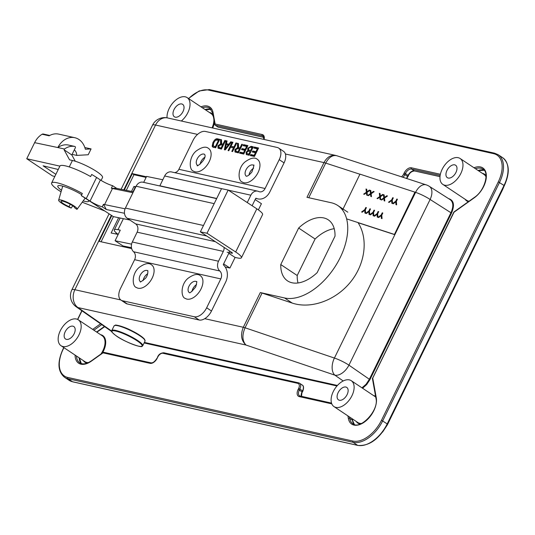 <?xml version="1.0" encoding="UTF-8"?>
<svg xmlns="http://www.w3.org/2000/svg" width="535" height="535" viewBox="0 0 535 535"><rect width="100%" height="100%" fill="white"/><g stroke="black" fill="none" stroke-linecap="round" stroke-linejoin="round"><path stroke-width="0.8" d="M349.355 379.89A15.569 9.148 123.7 0 1 351.254 380.693A15.569 9.148 123.7 0 1 350.224 398.722A15.569 9.148 123.7 0 1 333.974 406.593A15.569 9.148 123.7 0 1 334.087 390.042A15.569 9.148 123.7 0 1 349.355 379.89M458.207 157.691A15.569 9.148 123.7 0 1 460.107 158.494A15.569 9.148 123.7 0 1 459.077 176.53A15.569 9.148 123.7 0 1 442.826 184.401A15.569 9.148 123.7 0 1 442.94 167.843A15.569 9.148 123.7 0 1 458.207 157.691M167.034 117.827A15.569 9.148 123.7 0 1 172.892 102.874A15.569 9.148 123.7 0 1 185.25 96.815A15.569 9.148 123.7 0 1 187.156 97.617A15.569 9.148 123.7 0 1 181.332 121.01M450.216 199.655L450.256 199.682C453.406 202.25 453.633 206.604 450.938 212.743L451.547 213.024C454.703 205.44 453.927 200.705 449.219 198.826L448.758 198.726M342.547 210.048L359.961 174.136L415.581 192.366L334.408 358.055A13.475 8.005 108.7 0 0 334.87 375.155A13.475 7.878 -55.1 0 0 348.94 365.158L430.113 199.475A13.475 7.958 -57.5 0 0 429.271 186.307A13.475 13.475 0 0 0 426.201 184.863A13.475 7.985 108 0 0 415.581 192.366A13.475 2.414 26.1 0 1 430.113 199.475L450.938 212.743L369.31 379.375L366.094 384.23L361.974 387.842M76.398 319.007A15.569 9.148 123.7 0 1 78.304 319.816A15.569 9.148 123.7 0 1 77.274 337.846A15.569 9.148 123.7 0 1 61.023 345.717A15.569 9.148 123.7 0 1 61.137 329.159A15.569 9.148 123.7 0 1 76.398 319.007M116.302 232.932L115.761 234.036M336.334 155.611L335.572 155.411C330.797 154.796 326.938 157.196 323.983 162.6A8.981 1.625 26 0 1 325.728 163.095C328.871 157.29 332.543 154.829 336.736 155.718L335.572 155.417M285.409 154L323.983 162.607A8.981 1.612 26.1 0 1 325.721 163.101L359.915 174.236M323.983 162.607L306.97 197.328L331.218 202.738A53.895 31.679 -56.3 0 1 337.799 205.52L347.797 212.188M415.227 192.252L394.669 234.638L358.109 222.727C368.535 238.964 365.224 264.17 350.285 282.333C335.405 300.536 310.848 309.31 292.224 303.071L262.063 293.053A8.981 1.612 26.1 0 0 260.318 292.558L284.566 297.962A53.895 31.679 -56.3 0 0 337.411 262.825A53.895 31.679 -56.3 0 0 337.799 205.52M317.135 272.663A36.694 21.567 123.7 0 1 287.529 280.875A36.694 21.567 123.7 0 1 280.761 264.551L298.65 228.037A36.694 21.567 123.7 0 1 328.256 219.825A36.694 21.567 123.7 0 1 335.024 236.149L317.135 272.663M131.677 248.608L99.169 241.352L111.788 215.592M124.354 189.945L132.346 173.641L146.416 176.777M111.675 331.085L77.956 307.558L246 345.042C242.255 340.969 241.94 335.211 245.05 327.781L245.05 327.774A8.981 1.592 -153.8 0 0 243.305 327.28C240.315 334.749 241.218 340.668 246 345.042L334.87 375.155L343.196 380.967M146.102 177.419L133.957 174.711L126.3 190.346M132.346 173.641L133.957 174.711M113.42 216.628L101.095 241.787M135.435 186.782L133.944 186.447L131.51 191.416M118.63 217.705L111.133 233.006L118.175 234.404A17.963 3.217 26.1 0 1 114.296 229.93A17.963 3.217 26.1 0 1 118.001 229.696L120.261 230.164L115.079 240.743L123.037 245.953L131.47 247.692M133.944 186.447L135.188 187.277M448.23 178.048A7.47 4.394 123.7 0 1 447.32 177.667A7.47 4.394 123.7 0 1 447.374 169.722A7.47 4.394 123.7 0 1 454.703 164.847A7.47 4.394 123.7 0 1 455.613 165.235A7.47 4.394 123.7 0 1 455.559 173.179A7.47 4.394 123.7 0 1 448.23 178.048M339.377 400.247A7.47 4.394 123.7 0 1 338.468 399.859A7.47 4.394 123.7 0 1 338.521 391.914A7.47 4.394 123.7 0 1 345.851 387.039A7.47 4.394 123.7 0 1 346.76 387.427A7.47 4.394 123.7 0 1 346.707 395.372A7.47 4.394 123.7 0 1 339.377 400.247M175.279 117.172A7.47 4.394 123.7 0 1 174.37 116.784A7.47 4.394 123.7 0 1 174.423 108.839A7.47 4.394 123.7 0 1 181.753 103.964A7.47 4.394 123.7 0 1 182.662 104.352A7.47 4.394 123.7 0 1 182.609 112.296A7.47 4.394 123.7 0 1 175.279 117.172M66.427 339.371A7.47 4.394 123.7 0 1 65.517 338.983A7.47 4.394 123.7 0 1 65.571 331.038A7.47 4.394 123.7 0 1 72.894 326.163A7.47 4.394 123.7 0 1 73.81 326.551A7.47 4.394 123.7 0 1 73.756 334.495A7.47 4.394 123.7 0 1 66.427 339.371M298.65 228.037L315.088 239.005L297.206 275.518A36.694 21.567 -56.3 0 0 298.015 282.968M315.088 239.005A36.694 21.567 123.7 0 1 334.214 228.699M280.761 264.551L297.206 275.518M215.291 140.444L217.357 139.247L219.658 139.595M213.338 147.439L212.796 146.643L213.946 142.297M214.802 146.791L216 147.058L215.364 146.63L218.534 140.17L215.612 140.177L213.712 142.751L213.258 145.968L215.364 146.63M219.169 140.591L218.534 140.17M212.796 146.643L212.148 146.215L212.937 142.557C214.575 139.521 216.16 138.297 217.712 138.873L219.785 139.341L215.638 147.8L212.696 147.011L212.148 146.215M213.258 145.968L214.154 146.363M253.282 146.811L249.136 155.277L246.301 154.528L246.133 152.201L247.819 150.589L247.738 148.295L251.089 146.322L253.282 146.811M249.009 147.76L250.734 146.684L253.155 147.065M248.039 151.218L248.467 151.017L248.561 148.396M250.059 147.245L248.521 148.476L248.608 150.001L250.601 150.549L252.032 147.64L250.059 147.245M248.608 150.001L250.601 150.549M248.1 151.204L246.949 152.241L246.963 153.585L248.862 154.107L250.112 151.552L248.1 151.204M246.963 153.585L249.497 154.535M249.497 154.528L248.862 154.107M246.682 154.709L246.809 152.569M248.467 151.017L247.819 150.589M252.667 148.061L252.032 147.64M250.748 151.973L250.112 151.552M254.58 148.208L254.941 147.466L258.465 148.249M253.028 152.161L253.389 151.418L256.566 152.127L255.931 151.699L257.335 148.824L253.811 148.035L254.299 147.038L258.592 147.994L254.446 156.461L250.28 155.531L250.775 154.528L254.172 155.29L255.436 152.702L252.252 151.993L252.741 150.99L255.931 151.699M251.055 155.705L251.417 154.963L254.807 155.718L254.172 155.29M253.389 151.418L252.741 150.99M256.078 153.124L255.436 152.702M251.417 154.963L250.775 154.528M257.977 149.252L257.335 148.824M254.941 147.466L254.299 147.038M247.879 145.607L243.733 154.067L239.566 153.144L240.061 152.141L243.458 152.896L244.722 150.308L241.539 149.599L242.034 148.603L245.217 149.312L246.622 146.436L243.097 145.647L243.585 144.644L247.879 145.607M243.866 145.821L244.227 145.079L247.752 145.861M244.227 145.079L243.585 144.644M247.264 146.857L246.622 146.436M242.315 149.773L242.676 149.031L245.853 149.74L245.217 149.312M242.676 149.031L242.034 148.603M240.342 153.311L240.703 152.569L240.061 152.141M240.703 152.569L244.094 153.324L243.458 152.896M245.364 150.736L244.722 150.308M232.845 142.531L232.203 142.109L232.966 142.277L231.013 146.269L234.631 147.359L233.996 146.931L235.948 142.945L236.711 143.112L232.564 151.579L231.802 151.405L233.501 147.927L230.525 147.265L231.02 146.269L233.996 146.931M230.525 147.265L228.82 150.743L228.057 150.576L232.203 142.109M234.143 148.356L233.501 147.927M236.584 143.367L235.948 142.945M242.522 144.41L238.376 152.876L234.965 151.98L234.912 149.539L237.66 147.6L237.466 143.28L238.416 143.494L238.637 147.673L239.038 147.807L239.921 148.001L241.76 144.243L242.522 144.41M242.402 144.664L241.76 144.243M238.637 147.673L239.921 148.001M236.898 151.793L235.808 151.184L238.71 152.201L238.075 151.766L239.446 148.971L237.814 148.603L235.701 149.713L236.256 151.365L238.075 151.766M235.36 152.174L235.734 149.646M236.089 149.131L238.302 148.028L237.66 147.6M238.302 148.028L237.406 147.078M238.055 147.506L238.108 143.714L237.466 143.28M240.081 149.392L239.446 148.971M225.342 148.636L226.833 141.2L226.185 140.765L227.054 140.959L226.465 143.668L229.448 144.624M225.088 149.914L225.275 148.977L228.211 145.065L226.258 144.631L225.255 148.957L225.737 149.278M228.786 145.453L228.211 145.065M226.927 147.787L226.358 147.413M231.381 142.203L230.759 141.788L231.568 141.969L225.215 149.94L224.386 149.753L226.185 140.765M229.468 144.604L228.873 144.209L230.759 141.788M226.465 143.668L228.873 144.209M225.569 140.631L221.423 149.091L218.012 148.195L217.959 145.761L220.708 143.815L220.514 139.501L221.463 139.715L221.677 143.888L222.968 144.223L224.807 140.458L225.569 140.631M225.442 140.886L224.807 140.458M221.677 143.888L222.968 144.223M219.945 148.014L218.855 147.406L221.757 148.416L221.122 147.988L222.493 145.186L220.855 144.825L218.741 145.935L219.303 147.58L221.122 147.988M218.4 148.389L218.782 145.861M219.136 145.346L221.35 144.249L220.708 143.815M221.35 144.249L220.453 143.293M221.102 143.728L221.156 139.929L220.514 139.501M223.128 145.614L222.493 145.186M247.257 202.558L250.861 195.201A7.664 6.045 -77.4 0 1 257.689 191.162A7.664 6.045 -77.4 0 1 258.706 191.51A6.226 4.915 102.6 0 0 259.542 191.797A6.226 4.915 102.6 0 0 265.086 188.514L178.891 169.294L193.028 140.424A11.977 7.042 123.7 0 1 205.4 131.45L277.224 147.466A11.977 7.042 123.7 0 1 278.688 148.088A11.977 7.042 123.7 0 1 279.223 159.651L284.065 162.881A11.977 7.042 -56.3 0 0 283.523 151.311L278.688 148.088M265.086 188.514L279.223 159.651M127.297 303.967L122.462 300.737A11.977 7.042 123.7 0 1 120.997 300.122L125.839 303.345A11.977 7.042 -56.3 0 0 127.297 303.967L199.127 319.99A11.977 7.042 -56.3 0 0 211.492 311.009L225.676 282.059A13.415 10.58 -77.4 0 0 223.47 264.972A0.481 0.381 102.6 0 1 223.396 264.364L228.164 254.633A13.415 10.58 -77.4 0 0 229.462 250.902M211.492 311.009L206.657 307.786A11.977 7.042 123.7 0 1 194.292 316.76L199.127 319.99M122.462 300.737L194.292 316.76M206.657 307.786L220.801 278.916A6.226 4.915 102.6 0 0 219.778 270.984A7.664 6.045 -77.4 0 1 218.514 261.22L223.329 251.403A6.226 4.915 102.6 0 0 224.091 247.391M203.481 225.489L125.411 208.075A7.664 6.045 102.6 0 0 127.25 218.287L135.636 223.884A6.226 4.915 -77.4 0 1 137.134 232.177L132.319 242.001A7.664 6.045 102.6 0 0 133.583 251.758A6.226 4.915 -77.4 0 1 134.606 259.696L120.462 288.559A11.977 7.042 123.7 0 0 120.997 300.122M125.411 208.075L136.111 186.24L214.181 203.648M216.642 198.639L142.939 182.201A7.664 6.045 102.6 0 0 136.111 186.24M257.689 191.162L171.494 171.936A7.664 6.045 102.6 0 0 164.666 175.975L159.858 185.792A6.226 4.915 -77.4 0 1 159.778 185.953M178.891 169.294A6.226 4.915 -77.4 0 1 174.657 172.638M284.065 162.881L269.881 191.824A13.415 10.58 -77.4 0 1 257.93 198.893A13.415 10.58 -77.4 0 1 256.145 198.278A0.481 0.381 102.6 0 0 255.656 198.512L252.112 205.741M147.727 273.719A6.514 3.832 -56.3 0 0 143.153 280.574M136.492 287.529A13.602 7.998 -56.3 0 0 149.512 282.266A13.602 7.998 -56.3 0 0 151.592 264.892C148.964 262.518 144.838 263.354 139.2 267.393C131.556 273.552 131.958 286.573 136.492 287.529M196.572 284.613A6.514 3.832 -56.3 0 0 191.998 291.468M186.996 299.125A13.602 7.998 -56.3 0 0 201.046 288.927A13.602 7.998 -56.3 0 0 200.431 275.786C197.81 273.412 193.683 274.248 188.046 278.287C180.395 284.446 180.803 297.467 185.337 298.423A13.602 7.998 -56.3 0 0 186.996 299.125M253.59 168.224A6.514 3.832 -56.3 0 0 249.016 175.079M242.462 182.107A13.602 7.998 -56.3 0 0 256.673 174.972A13.602 7.998 -56.3 0 0 257.455 159.397C254.827 157.029 250.701 157.858 245.063 161.898C237.413 168.057 237.821 181.077 242.355 182.034A13.602 7.998 -56.3 0 0 242.462 182.107M204.745 157.33A6.514 3.832 -56.3 0 0 203.514 158.233A6.514 3.832 -56.3 0 0 200.17 164.185M204.009 168.532A13.602 7.998 -56.3 0 0 210.676 151.338A13.602 7.998 -56.3 0 0 208.61 148.503C205.982 146.135 201.855 146.964 196.218 151.004C188.574 157.163 188.975 170.183 193.51 171.14A13.602 7.998 -56.3 0 0 204.009 168.532M228.157 190.052L207.012 233.227L200.364 231.849L221.517 188.681L228.157 190.052L256.827 208.824L235.681 251.992A17.963 3.217 26.1 0 1 241.425 257.756A17.963 3.217 26.1 0 1 237.721 257.99L235.092 257.442L229.91 268.028L223.617 263.909M241.425 257.756L262.578 214.582A17.963 3.217 -153.9 0 0 256.827 208.824M227.141 252.239L231.849 253.209A2.876 0.515 -153.9 0 0 232.437 253.169A2.876 0.515 -153.9 0 0 231.521 252.252L200.364 231.849M207.012 233.227L235.681 251.992M136.057 186.34A17.963 3.217 -153.9 0 0 135.449 186.762L133.008 191.731M235.092 257.442L228.746 253.289M162.807 179.76L146.597 176.41L143.681 182.361M255.135 199.575L261.428 203.695L258.392 209.887M131.57 244.147L115.079 240.743M225.262 267.065L229.91 268.028M132.934 192.727L112.47 188.501A10.479 1.879 26.1 0 1 111.347 188.22L112.591 185.685A10.479 1.879 26.1 0 1 100.406 179.961L96.588 177.459A24.142 4.327 -153.9 0 0 91.666 174.463L90.629 176.577A24.142 4.327 -153.9 0 0 59.913 166.077L51.621 183.003A24.142 4.327 26.1 0 1 82.337 193.51L81.3 195.623A24.142 4.327 26.1 0 1 86.222 198.625L90.04 201.127A10.479 1.879 -153.9 0 0 102.225 206.844L103.469 204.303A10.479 1.879 -153.9 0 0 104.586 204.584L103.469 204.303M111.601 188.293L116.67 188.353L133.382 191.804M112.591 185.685L116.67 188.353M124.488 213.271L106.305 209.519L103.569 204.37M112.47 188.501L104.586 204.584L125.09 208.817M106.305 209.519L102.225 206.844M81.3 195.623L113.36 216.621L129.858 220.025M83.152 200.913A17.247 3.09 -153.9 0 0 88.777 200.578A17.247 3.09 -153.9 0 0 88.743 200.505M81.741 194.72A17.247 3.09 -153.9 0 0 58.322 185.658A17.247 3.09 -153.9 0 0 61.505 190.306M61.064 191.838A24.142 4.327 26.1 0 1 51.621 183.003M104.8 211.011L82.209 202.21M378.078 217.35L381.234 215.01L382.278 212.856L382.806 213.024M381.388 218.427L381.188 215.592L378.686 217.551L378.011 217.33L381.188 214.97L382.237 212.816L382.819 213.004L381.776 215.164L382.05 218.648L381.341 218.414L381.188 215.592M392.67 203.567L395.833 201.227L396.876 199.073L397.405 199.241M395.98 204.644L395.78 201.809L393.285 203.768L392.603 203.547L395.786 201.187L396.83 199.033L397.411 199.227L396.368 201.381L396.649 204.865L395.94 204.631L395.78 201.809M390.764 201.213L389.179 202.431L388.504 202.21L391.68 199.856L392.723 197.696L393.312 197.89L392.262 200.043L392.543 203.527L391.834 203.293L391.68 200.471L390.764 201.213M391.881 203.313L391.68 200.471M388.57 202.23L391.727 199.889L392.723 197.696M392.77 197.736L393.299 197.91M361.66 212L364.816 209.66L365.866 207.506L366.395 207.68M364.97 213.084L364.77 210.242L362.269 212.201L361.593 211.98L364.77 209.626L365.82 207.466L366.401 207.66L365.358 209.814L365.632 213.298L364.923 213.064L364.77 210.242M383.796 197.876L383.441 194.673L384.157 194.907L384.424 197.455L386.778 195.757L387.48 195.991L384.498 198.07L384.812 201.006L384.117 200.785L383.896 198.478L381.729 200.003L381.094 199.796L383.842 197.917L383.441 194.673M381.161 199.822L383.842 197.917M384.163 200.799L383.896 198.478M384.424 197.455L386.778 195.757M386.825 195.797L387.454 196.004M383.488 194.713L384.157 194.927M365.766 213.338L368.923 210.997L369.966 208.844L370.494 209.018M369.076 214.421L368.876 211.579L366.375 213.539L365.699 213.318L368.876 210.964L369.926 208.804L370.508 208.998L369.464 211.151L369.738 214.635L369.03 214.401L368.876 211.579M379.689 196.539L379.335 193.336L380.051 193.57L380.318 196.118L382.672 194.426L383.374 194.653L380.392 196.733L380.706 199.669L380.017 199.448L379.79 197.141L377.623 198.666L376.994 198.458L379.736 196.579L379.335 193.336M377.061 198.485L379.736 196.579M380.057 199.461L379.79 197.141M380.318 196.118L382.672 194.426M382.719 194.459L383.354 194.666M379.382 193.376L380.057 193.59M369.866 214.675L373.029 212.335L374.072 210.181L374.6 210.355M373.176 215.752L372.975 212.917L370.481 214.876L369.799 214.655L372.982 212.295L374.025 210.141L374.614 210.335L373.564 212.489L373.845 215.973L373.136 215.739L372.975 212.917M370.461 193.536L370.106 190.333L370.822 190.56L371.089 193.115L373.443 191.416L374.146 191.644L371.163 193.724L371.477 196.666L370.788 196.439L370.561 194.138L368.394 195.663L367.766 195.456L370.508 193.57L370.106 190.333M367.833 195.476L370.508 193.57M370.829 196.452L370.561 194.138M371.089 193.115L373.443 191.416M373.49 191.456L374.125 191.664M370.153 190.366L370.829 190.587M373.972 216.013L377.128 213.672L378.178 211.519L378.706 211.686M377.282 217.09L377.081 214.254L374.58 216.214L373.905 215.993L377.088 213.632L378.131 211.479L378.713 211.666L377.67 213.826L377.944 217.31L377.235 217.076L377.081 214.254M366.361 192.199L366.007 188.995L366.722 189.223L366.983 191.777L369.337 190.079L370.039 190.306L367.063 192.393L367.371 195.328L366.682 195.101L366.462 192.801L364.295 194.325L363.66 194.118L366.401 192.232L366.007 188.995M363.726 194.138L366.401 192.232M366.722 195.114L366.462 192.801M366.983 191.777L369.337 190.079M369.384 190.119L370.019 190.326M366.047 189.029L366.722 189.25M414.993 192.065L394.442 234.444L346.633 218.875M49.762 135.469L43.342 134.031A2.414 1.906 102.6 0 0 42.131 134.245A19.16 15.114 102.6 0 0 34.628 142.651L26.75 158.734L52.544 175.941L54.831 176.45M58.241 169.488L43.108 165.823L55.867 174.33M59.887 166.131L26.75 158.734M75.254 161.242L71.824 154.949L64.086 149.787L64.461 149.024L57.854 147.553A19.16 15.114 -77.4 0 1 74.8 137.709A19.16 15.114 -77.4 0 1 85.339 149.245L91.077 148.917L88.215 154.755L76.752 155.404A7.664 6.045 102.6 0 0 74.298 149.9M64.461 149.024A19.16 15.114 -77.4 0 1 74.853 146.47A0.956 0.756 -77.4 0 1 75.308 147.841L72.078 154.441A7.664 6.045 102.6 0 0 71.837 154.969M74.873 146.476L68.266 145.005A0.956 0.756 102.6 0 0 68.246 144.998A19.16 15.114 102.6 0 0 57.854 147.553L34.628 142.651M76.752 155.404L72.111 154.368M91.077 148.917L84.831 147.526M74.8 137.709L58.71 134.118A19.16 15.114 102.6 0 0 49.146 135.81L42.131 134.245M101.108 180.415L102.533 177.506A19.16 3.437 -153.9 0 0 92.174 168.806A19.16 3.437 -153.9 0 0 72.432 160.473L69.557 159.831L64.086 149.787M70.232 204.29L69.062 206.677A7.664 1.371 26.1 0 1 61.03 201.26A7.664 1.371 26.1 0 1 68.393 203.34A7.664 1.371 26.1 0 1 74.813 207.954L76.92 209.366A10.299 1.846 -153.9 0 0 77.127 209.212A10.299 1.846 -153.9 0 0 68.721 202.972A10.299 1.846 -153.9 0 0 58.643 200.15A10.299 1.846 -153.9 0 0 71.175 208.082L69.062 206.677M72.76 205.828L71.175 208.082M375.61 396.368A16.05 9.436 -56.3 0 0 373.738 395.599A16.05 9.436 -56.3 0 0 373.53 395.552M356.25 421.46A16.05 9.436 -56.3 0 0 360.222 424.028M351.254 380.693L375.109 396.609A15.569 9.148 123.7 0 1 375.744 397.104M361.553 423.466A15.569 9.148 123.7 0 1 357.835 422.51L333.974 406.593M486.027 175.661A16.05 9.436 -56.3 0 0 482.59 173.4A16.05 9.436 -56.3 0 0 482.383 173.36M465.102 199.261A16.05 9.436 -56.3 0 0 468.399 201.682M144.116 342.962L336.97 385.976M362.583 388.249L366.702 384.545L369.919 379.649L451.547 213.024M102.406 353A16.05 9.436 -56.3 0 0 100.787 334.716A16.05 9.436 -56.3 0 0 100.58 334.676M83.299 360.577A16.05 9.436 -56.3 0 0 87.145 363.125M213.064 114.764A16.05 9.436 -56.3 0 0 209.64 112.524A16.05 9.436 -56.3 0 0 209.432 112.477M212.716 128.005A16.05 9.436 -56.3 0 0 214.408 122.288M460.107 158.494L483.961 174.41A15.569 9.148 123.7 0 1 486.041 176.924M469.068 201.207A15.569 9.148 123.7 0 1 466.687 200.317L442.826 184.401M187.156 97.617L211.011 113.534A15.569 9.148 123.7 0 1 213.472 117.065M213.853 119.178A15.569 9.148 123.7 0 1 212.047 127.858M337.418 385.467L144.383 342.413M260.318 292.558L243.305 327.28A8.981 1.612 -153.9 0 1 245.05 327.774L334.408 358.055A13.475 2.414 -153.9 0 1 348.94 365.158L369.919 379.649M111.795 331.626L76.237 306.816A13.475 7.878 -55.1 0 0 77.956 307.558A13.475 10.626 -77.4 0 1 74.88 289.716L111.34 215.297M78.304 319.816L102.158 335.726A15.569 9.148 123.7 0 1 100.941 354.043M88.422 362.59A15.569 9.148 123.7 0 1 84.878 361.633L61.023 345.717M382.579 432.099L387.327 424.917A5.985 1.07 -153.9 0 0 387.28 424.603M387.327 424.917L502.659 189.49A5.985 1.07 -153.9 0 0 502.619 189.183M308.762 197.729L325.721 163.101M123.812 189.831L155.558 125.036L197.569 134.405M243.305 327.28L204.731 318.679M120.763 299.948L74.88 289.716A13.475 2.414 -153.9 0 0 71.85 289.836A13.475 13.475 0 0 0 76.237 306.816M167.555 117.934A13.475 13.475 0 0 0 152.522 125.157A13.475 2.414 26.1 0 1 155.558 125.036A13.475 10.626 -77.4 0 1 167.555 117.934L335.706 155.438M245.05 327.774L262.063 293.053M284.566 297.962L292.224 303.071M213.579 142.985L212.937 142.557M218.354 139.307L217.712 138.873M251.738 146.75L251.089 146.322M248.387 148.723L247.738 148.295M249.919 150.683L249.277 150.255M248.36 154.281L247.712 153.846M246.782 152.629L246.133 152.201M239.687 148.235L239.038 147.807M235.56 149.974L234.912 149.539M237.975 146.236L237.333 145.808M222.727 144.457L222.085 144.022M218.608 146.189L217.959 145.761M221.022 142.457L220.38 142.022M134.606 259.696L220.801 278.916M127.25 218.287L206.724 236.015M133.583 251.758L219.778 270.984M218.514 261.22L132.319 242.001M137.134 232.177L223.329 251.403M164.666 175.975L223.215 189.036M228.351 190.179L250.861 195.201M216.715 198.478L159.858 185.792M215.344 241.659L135.636 223.884M144.865 340.126A16.766 3.003 -153.9 0 0 131.075 330.383A16.766 3.003 -153.9 0 0 114.925 325.454M145.032 341.089L144.47 339.15C141.942 336.455 137.589 333.586 131.423 330.543C122.99 326.076 114.457 324.578 115.493 325.18L114.062 325.915A17.247 3.09 26.1 0 1 130.908 330.724A17.247 3.09 26.1 0 1 145.032 341.089L142.751 345.744A17.247 3.09 -153.9 0 0 128.627 335.385A17.247 3.09 -153.9 0 0 111.782 330.57C112.517 332.075 109.481 330.329 115.527 335.325C123.01 341.317 141.842 348.258 142.116 346.305L142.751 345.744M141.728 346.285A16.766 3.003 26.1 0 1 116.563 336.04A16.766 3.003 26.1 0 1 122.889 333.412A16.766 3.003 26.1 0 1 141.728 346.285M140.424 281.631L140.417 281.624C139.709 282.674 141.34 281.617 145.319 278.467C148.516 275.157 147.901 269.252 147.653 270.784L147.653 270.784A6.514 3.832 -56.3 0 0 141.126 273.693A6.514 3.832 -56.3 0 0 139.996 281.256A6.514 3.832 -56.3 0 0 140.417 281.631M195.703 281.35A6.514 3.832 -56.3 0 0 189.316 285.596A6.514 3.832 -56.3 0 0 189.263 292.525L189.263 292.525C189.671 293.534 191.831 291.655 195.736 286.894C196.826 282.48 197.081 280.748 196.492 281.684A6.514 3.832 -56.3 0 0 195.703 281.35M253.463 165.261A6.514 3.832 -56.3 0 0 246.688 168.632A6.514 3.832 -56.3 0 0 246.281 176.135C245.558 175.868 247.217 177.747 251.945 171.922C253.884 166.245 254.406 164.038 253.51 165.295A6.514 3.832 -56.3 0 0 253.463 165.261M199.649 155.652A6.514 3.832 -56.3 0 0 197.442 165.241L197.435 165.241C195.302 168.231 207.005 159.57 204.811 154.689L204.671 154.401A6.514 3.832 -56.3 0 0 199.649 155.652M232.103 252.68L231.849 253.209M118.001 229.696L123.391 218.688M90.04 201.127L100.406 179.961M86.222 198.625L96.588 177.459M72.961 381.843A0.956 0.756 -77.4 0 1 72.533 381.743L68.019 378.733A0.956 0.756 -77.4 0 1 67.784 377.456A27.726 16.297 123.7 0 1 63.157 349.255L62.943 349.261C57.191 362.168 57.713 371.497 64.514 377.255A28.683 16.859 -56.3 0 0 68.019 378.733L353.107 442.325A28.683 16.859 -56.3 0 0 382.726 420.818L499.509 182.435A28.683 16.859 -56.3 0 0 498.219 154.735L494.514 153.164A0.956 0.756 -77.4 0 0 493.658 153.672A27.726 16.297 123.7 0 1 498.286 181.873L504.023 185.444L387.24 423.827A28.683 16.859 123.7 0 1 357.621 445.334L72.533 381.743A28.683 16.859 123.7 0 1 69.028 380.265L64.514 377.255M63.157 349.255L63.939 347.663M77.742 319.489L81.982 310.822M188.661 98.621A27.726 16.297 123.7 0 1 208.57 90.087A0.956 0.756 -77.4 0 1 209.419 89.579L199.174 90.95L188.494 98.507M208.57 90.087L493.658 153.672M498.286 181.873L381.502 420.256L387.521 424.121C379.088 439.175 369.19 446.27 357.828 445.421A0.956 0.756 -77.4 0 1 357.621 445.334L353.107 442.325A0.956 0.756 102.6 0 1 352.873 441.047L67.784 377.456M381.502 420.256A27.726 16.297 123.7 0 1 352.873 441.047M347.89 415.876L348.359 418.497A19.16 11.262 -56.3 0 0 364.763 421.807A19.16 11.262 -56.3 0 0 376.279 397.819L372.741 378.098L454.014 212.208L474.271 197.789A19.16 11.262 -56.3 0 0 486.362 175.908A19.16 11.262 -56.3 0 0 474.01 167.769M75.081 355.093A19.16 11.262 -56.3 0 0 91.331 361.165L103.028 352.846L150.088 363.339A6.948 4.086 -56.3 0 0 157.257 358.129L157.785 357.059A5.029 2.956 123.7 0 1 162.981 353.287L297.788 383.354A5.029 2.956 123.7 0 1 298.624 388.47L298.102 389.547A6.948 4.086 -56.3 0 0 299.259 396.609L331.8 403.871M100.573 323.802L92.689 329.413M264.109 139.468A6.948 4.086 -56.3 0 0 262.183 134.519L215.13 124.02L213.084 112.638A19.16 11.262 -56.3 0 0 200.993 106.846M440.372 174.263L411.355 167.789A6.948 4.086 -56.3 0 0 404.186 172.999L403.657 174.069A5.029 2.956 123.7 0 1 401.497 176.817M387.307 424.128L504.304 185.739L504.023 185.444A28.683 16.859 123.7 0 0 502.733 157.745C509.534 163.503 510.056 172.832 504.304 185.739L504.09 185.745M215.077 124.969A0.956 0.562 -56.3 0 0 215.237 125.25A0.956 0.562 -56.3 0 0 215.358 125.297A0.956 0.756 -77.4 0 1 215.13 124.02A0.956 0.662 169.8 0 0 214.829 124.622A0.956 0.956 0 0 0 215.237 125.25L217.946 127.056A0.956 0.562 123.7 0 1 217.859 126.969M218.494 127.203A0.956 0.756 -77.4 0 1 218.066 127.103L215.358 125.297L262.417 135.796A0.956 0.756 -77.4 0 1 262.183 134.519M263.608 136.592L262.417 135.796A5.985 3.518 123.7 0 1 263.146 136.104L263.882 139.421M402.975 177.299A5.985 3.518 -56.3 0 0 404.881 174.631L403.657 174.069M440.004 176.61L414.297 170.872A5.985 3.518 -56.3 0 0 408.111 175.36L407.59 176.436L404.881 174.631L405.403 173.554L404.186 172.999M440.144 175.433L411.589 169.067L414.297 170.872A0.956 0.756 102.6 0 0 414.505 170.959C411.662 171.274 409.629 172.838 408.399 175.654L405.403 173.554A5.985 3.518 123.7 0 1 411.589 169.067A0.956 0.756 -77.4 0 1 411.355 167.789M453.794 212.214L454.014 212.208A0.956 0.421 -125.4 0 1 454.101 211.86A0.956 0.956 0 0 0 453.794 212.214L372.601 378.232M202.377 107.769A18.203 10.7 123.7 0 1 209.874 108.257L212.79 113.233A0.956 0.662 -10.2 0 1 213.084 112.638M263.902 137.328L218.066 127.103A0.956 0.562 123.7 0 1 217.946 127.056A0.956 0.956 0 0 0 218.273 127.196L263.915 137.375M439.997 176.65L414.505 170.959A0.956 0.756 102.6 0 0 414.725 170.966M406.332 178.389A5.985 3.518 123.7 0 0 407.59 176.436L407.871 176.731L408.399 175.654M372.447 378.693A0.956 0.662 -10.2 0 1 372.741 378.098L372.527 378.105A0.956 0.956 0 0 0 372.447 378.693L375.978 398.414A0.956 0.662 -10.2 0 1 376.279 397.819M211.071 109.327A18.203 10.7 -56.3 0 0 205.086 109.575M103.335 352.465A0.956 0.421 54.6 0 0 103.121 352.491A0.956 0.421 54.6 0 0 103.028 352.846A0.956 0.756 -77.4 0 1 103.884 352.338A0.956 0.956 0 0 0 103.121 352.491L91.418 360.817A0.956 0.421 54.6 0 0 91.331 361.165M91.418 360.817C86.536 364.021 82.664 364.689 79.795 362.824A18.203 10.7 123.7 0 1 76.458 356.016M93.892 330.215L101.75 324.618M300.322 396.194A0.956 0.756 102.6 0 0 299.259 396.609M299.981 396.094A5.985 3.518 123.7 0 1 299.587 395.887A5.985 3.518 123.7 0 1 299.319 390.102L298.102 389.547M302.282 385.053L299.573 383.247A5.985 3.518 -56.3 0 0 298.844 382.94A0.956 0.756 102.6 0 0 298.637 382.853L299.573 383.247A5.985 3.518 -56.3 0 1 299.847 389.032L302.837 391.132C303.954 387.855 303.766 385.835 302.282 385.053A5.985 3.518 123.7 0 1 302.556 390.838L302.028 391.908L299.319 390.102L299.847 389.032L298.624 388.47M164.038 352.873A0.956 0.756 102.6 0 0 163.83 352.786L298.637 382.853A0.956 0.756 102.6 0 0 297.788 383.354M157.785 357.059L157.571 357.066C158.654 354.364 160.741 352.933 163.83 352.786A0.956 0.756 102.6 0 0 162.981 353.287M157.571 357.066L157.257 358.129M151.144 362.924A0.956 0.756 102.6 0 0 150.088 363.339M104.405 326.47L96.601 332.021M79.167 357.821A18.203 10.7 -56.3 0 0 81.24 363.519M301.365 396.382A5.985 3.518 -56.3 0 1 302.028 391.908L301.526 396.422M352.137 418.711L352.411 420.216A0.956 0.662 -10.2 0 1 352.652 420.563L354.344 424.436M375.978 398.414C379.221 410.512 359.821 430.374 352.859 423.727A18.203 10.7 123.7 0 1 349.703 418.41L352.411 420.216A18.203 10.7 -56.3 0 0 354.304 424.422M349.429 416.905L349.703 418.41A0.956 0.662 169.8 0 0 348.359 418.497M484.135 170.23A18.203 10.7 -56.3 0 0 478.096 170.498M475.388 168.692A18.203 10.7 123.7 0 1 482.938 169.167C489.572 172.257 484.944 190.6 474.358 197.442A0.956 0.421 54.6 0 0 474.271 197.789M74.853 146.47L68.246 144.998M69.262 166.94L72.432 160.473M503.963 186.434L502.659 189.49M336.736 155.718L426.201 184.863M71.85 289.836L109.087 213.819M121.111 189.27L152.522 125.157M450.256 199.682L429.271 186.307M257.93 198.893L255.723 198.405M114.062 325.915L111.782 330.57M114.296 229.93L120.134 218.019M62.943 349.261L63.779 347.556M77.568 319.402L81.828 310.715M209.419 89.579L494.514 153.164M357.828 445.421L72.733 381.836L69.028 380.265M212.79 113.233L214.829 124.622M406.727 178.516L407.871 176.731M205.32 109.735L211.098 109.361M331.526 403.109L299.587 395.887M103.884 352.338L150.937 362.837C152.843 363.145 154.882 361.58 157.043 358.142M104.693 326.671L96.895 332.215M79.407 357.982L81.28 363.532M302.837 391.132L302.315 392.202M352.344 418.851L352.652 420.563M478.337 170.658L484.162 170.264M474.358 197.442L454.101 211.86M498.219 154.735L502.733 157.745M77.127 209.212L85.159 198.151M58.643 200.15L62.722 186.133"/></g></svg>
